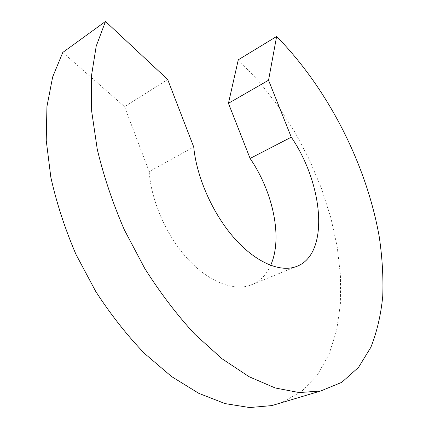 <?xml version="1.0" encoding="UTF-8"?>
<svg xmlns="http://www.w3.org/2000/svg" width="429" height="429" viewBox="0 0 429 429"><rect width="100%" height="100%" fill="white"/><g stroke="black" fill="none" stroke-linecap="round" stroke-linejoin="round"><path stroke-width="0.32" stroke-dasharray="2.15 1.61" d="M238.288 59.803L258.982 81.478L277.885 105.652L294.734 131.81L309.309 159.481L321.396 188.202L330.78 217.514L337.232 246.943L340.519 275.97L340.406 304.011L336.642 330.394L329.016 354.37L317.347 375.053L301.555 391.489L281.697 402.643M62.784 52.451L124.566 106.676L167.68 79.51M124.566 106.676L149.195 171.621L193.72 146.949M270.64 265.363C266.141 275.429 259.229 282.11 249.898 285.424C232.845 291.178 208.408 281.639 187.387 258.585C166.404 235.542 151.18 200.788 149.195 171.621M249.898 285.424L295.308 266.902"/><path stroke-width="0.64" d="M268.543 80.234L276.625 36.476C327.997 88.706 366.505 164.597 379.231 236.717C382.266 257.223 383.435 277.054 382.754 296.203C380.936 314.773 376.973 331.799 370.865 347.286L358.531 367.369L341.757 382.341L320.624 391.017L299.201 392.562L275.193 387.966L249.211 376.769L222.093 358.81L194.863 334.288C176.989 314.891 160.301 292.969 144.798 268.522L124.335 229.821C112.677 202.879 103.646 176.029 97.26 149.276L91.645 111.036L91.404 76.26L96.209 46.139L105.496 21.45L167.68 79.51L193.72 146.949C196.552 176.92 212.516 213.159 233.708 237.484C254.939 261.824 278.995 272.313 295.308 266.902C329.831 255.979 324.142 185.21 291.275 137.162L268.543 80.234L228.442 103.309L238.288 59.803L276.625 36.476M281.697 402.643L271.841 405.587L249.683 407.55L225.134 403.614L198.841 393.361L171.664 376.614L144.632 353.576C127.016 335.285 110.698 314.543 95.672 291.345L76.03 254.51C64.972 228.802 56.58 203.078 50.853 177.343L46.225 140.396L46.938 106.553L52.654 76.973L62.784 52.451L105.496 21.45M291.275 137.162L250.107 158.457C273.246 192.187 282.942 238.283 270.64 265.363M250.107 158.457L228.442 103.309M271.841 405.587L320.624 391.017"/></g></svg>
